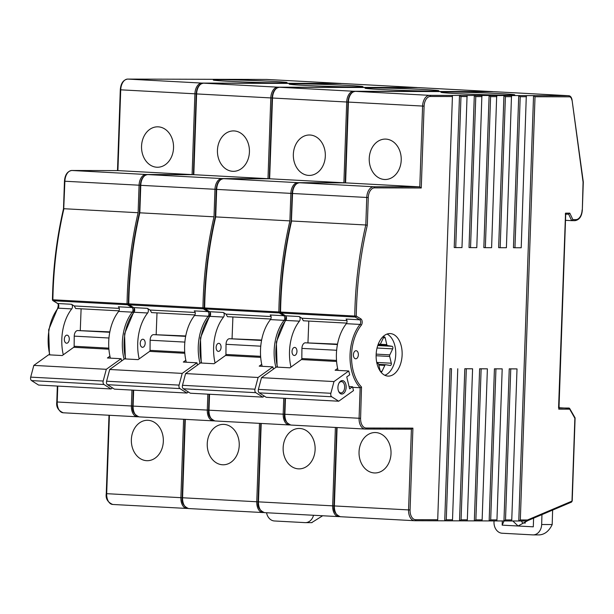 <?xml version="1.0" encoding="UTF-8"?>
<svg xmlns="http://www.w3.org/2000/svg" width="614" height="614" viewBox="0 0 614 614"><rect width="100%" height="100%" fill="white"/><g stroke="black" fill="none" stroke-linecap="round" stroke-linejoin="round"><path stroke-width="0.92" d="M262.17 366.312A38.882 23.723 -86.9 0 1 270.452 319.602A2.694 1.642 93.1 0 0 271.135 317.062A2.694 1.642 93.1 0 0 270.145 314.967L283.791 315.703L279.255 312.933A1.074 0.814 -58.6 0 0 280.199 312.357M223.542 178.659A1.074 0.852 -89.8 0 1 223.596 178.659A1.074 0.852 -89.8 0 0 223.596 178.659L269.699 178.781L343.894 182.78L346.703 102.008L272.509 98.017L269.638 178.781M431.174 91.056A36.917 0.913 -178 0 1 390.473 89.951A36.917 0.913 -178 0 1 365.077 88.224A36.917 0.913 -178 0 1 372.759 87.909A36.917 0.913 -178 0 1 414.32 89.053A36.917 0.913 -178 0 1 438.849 90.788A36.917 0.913 -178 0 1 431.174 91.056M344.239 182.865L297.821 182.657A1.074 0.852 90.2 0 1 298.312 182.895M315.12 449.532A20.208 16.002 -89.8 0 0 299.187 428.457A20.208 16.002 -89.8 0 0 283.131 448.627A20.208 16.002 -89.8 0 0 299.079 468.873A20.208 16.002 -89.8 0 0 315.12 449.532M325.32 156.071A20.208 16.002 -89.8 0 0 309.387 134.996A20.208 16.002 -89.8 0 0 293.331 155.165A20.208 16.002 -89.8 0 0 309.279 175.42A20.208 16.002 -89.8 0 0 325.32 156.071M294.636 347.409A4.045 2.464 -86.9 0 1 294.712 347.409A4.045 2.464 -86.9 0 1 296.961 351.515A4.045 2.464 -86.9 0 1 294.352 355.483A4.045 2.464 -86.9 0 1 294.275 355.483A4.045 2.464 -86.9 0 1 292.026 351.377A4.045 2.464 -86.9 0 1 294.636 347.409M215.069 362.966A38.882 23.723 93.1 0 1 223.55 317.07A2.694 1.642 93.1 0 0 224.233 314.537A2.694 1.642 93.1 0 0 223.243 312.442L226.006 314.13L271.066 316.555M215.514 217.026L215.714 216.903A270.551 165.074 93.1 0 0 204.662 307.959L278.856 311.95A1.074 0.66 -86.9 0 0 279.255 312.933L205.061 308.934A1.074 0.814 121.4 0 1 204.761 308.85L209.297 311.613A1.074 0.814 121.4 0 1 209.075 311.39M223.243 312.442L209.597 311.705L205.061 308.934A1.074 0.66 93.1 0 1 204.662 307.959L204.247 307.906A1.074 1.074 0 0 0 204.761 308.85M218.461 351.4A4.045 2.464 -86.9 0 1 218.384 351.4A4.045 2.464 -86.9 0 1 216.136 347.294A4.045 2.464 -86.9 0 1 218.737 343.326A4.045 2.464 -86.9 0 1 218.814 343.326A4.045 2.464 -86.9 0 1 221.063 347.432A4.045 2.464 -86.9 0 1 218.461 351.4M289.908 220.894L290.859 193.41A10.776 6.577 -86.9 0 1 297.821 182.657L223.626 178.659A10.776 6.577 93.1 0 0 216.673 189.411L215.714 216.903L289.908 220.894A270.551 165.074 -86.9 0 0 278.856 311.95L280.368 311.966M232.906 316.977L232.069 338.552M270.797 319.019L227.479 316.686L226.006 314.13M183.325 388.769A2.694 1.642 -86.9 0 1 182.488 385.3L254.979 389.199A2.694 1.642 93.1 0 0 255.815 392.676L183.325 388.769L190.34 393.221L262.83 397.128L255.815 392.676M260.697 357.371L225.507 355.475A1.074 0.66 93.1 0 0 225.929 354.455L260.62 356.32M260.75 346.181L226.036 344.308A5.388 3.285 -86.9 0 1 229.383 338.721L261.549 340.455M261.725 364.355L259.215 366.151L272.862 366.888L258.095 377.48L185.605 373.581L182.488 385.3M185.605 373.581L200.379 362.981L214.017 363.718L225.507 355.475M262.83 397.128L264.289 396.076M272.862 366.888L273.399 369.129M258.095 377.48L254.979 389.199M226.036 344.308L225.929 354.455M261.625 340.049L229.383 338.721M186.28 362.222A38.882 23.723 -86.9 0 1 194.554 315.512A2.694 1.642 93.1 0 0 195.237 312.971A2.694 1.642 93.1 0 0 194.247 310.884L207.893 311.613L203.357 308.842A1.074 0.814 -58.6 0 0 204.301 308.274M139.624 212.935L139.823 212.812A270.551 165.074 93.1 0 0 128.771 303.869A1.074 0.66 93.1 0 0 129.17 304.851L203.357 308.842A1.074 0.66 -86.9 0 1 202.958 307.867A270.551 165.074 -86.9 0 1 214.01 216.811L214.969 189.319A10.776 6.577 -86.9 0 1 221.923 178.567L147.728 174.576A10.776 6.577 93.1 0 0 140.775 185.328L140.36 185.29C140.852 178.897 143.3 175.328 147.698 174.576A1.074 0.852 -89.8 0 1 147.728 174.576L193.809 174.691L267.996 178.689L270.805 97.925L196.61 93.927L193.809 174.691L147.698 174.576A1.074 0.852 -89.8 0 0 147.652 174.576M355.276 86.965A36.917 0.913 -178 0 1 314.575 85.868A36.917 0.913 -178 0 1 289.186 84.133A36.917 0.913 -178 0 1 296.861 83.826A36.917 0.913 -178 0 1 338.421 84.962A36.917 0.913 -178 0 1 362.951 86.697A36.917 0.913 -178 0 1 355.276 86.965M268.341 178.774L221.923 178.567A1.074 0.852 90.2 0 1 222.422 178.804M239.23 445.442A20.208 16.002 -89.8 0 0 223.289 424.366A20.208 16.002 -89.8 0 0 207.233 444.536A20.208 16.002 -89.8 0 0 223.189 464.79A20.208 16.002 -89.8 0 0 239.23 445.442M249.422 151.988A20.208 16.002 -89.8 0 0 233.489 130.912A20.208 16.002 -89.8 0 0 217.433 151.075A20.208 16.002 -89.8 0 0 233.381 171.329A20.208 16.002 -89.8 0 0 249.422 151.988M139.178 358.875A38.882 23.723 93.1 0 1 147.652 312.986A2.694 1.642 93.1 0 0 148.335 310.446A2.694 1.642 93.1 0 0 147.345 308.351L150.115 310.039L195.175 312.472M147.345 308.351L133.698 307.622L129.17 304.851A1.074 0.814 121.4 0 1 128.863 304.759L133.399 307.53A1.074 0.814 121.4 0 1 133.184 307.299M204.47 307.883L128.349 303.823A1.074 1.074 0 0 0 128.863 304.759M142.563 347.309A4.045 2.464 -86.9 0 1 142.486 347.309A4.045 2.464 -86.9 0 1 140.238 343.203A4.045 2.464 -86.9 0 1 142.847 339.235A4.045 2.464 -86.9 0 1 142.924 339.235A4.045 2.464 -86.9 0 1 145.173 343.341A4.045 2.464 -86.9 0 1 142.563 347.309M214.01 216.811L139.823 212.812L140.775 185.328L216.473 189.365M157.007 312.894L156.171 334.469M194.899 314.936L151.581 312.603L150.115 310.039M107.435 384.686A2.694 1.642 -86.9 0 1 106.598 381.21L179.081 385.116A2.694 1.642 93.1 0 0 179.917 388.585L107.435 384.686L114.45 389.138L186.932 393.037L179.917 388.585M184.806 353.28L149.609 351.385A1.074 0.66 93.1 0 0 150.039 350.364L184.722 352.236M184.852 342.09L150.138 340.225A5.388 3.285 -86.9 0 1 153.492 334.638L185.658 336.365M185.827 360.264L183.317 362.06L196.964 362.797L182.197 373.396L109.714 369.49L106.598 381.21M109.714 369.49L124.481 358.898L138.127 359.627L149.609 351.385M182.197 373.396L179.081 385.116M186.932 393.037L188.398 391.985M196.964 362.797L197.508 365.046M150.138 340.225L150.039 350.364M185.735 335.958L153.492 334.638M311.651 522.644L322.665 515.768M313.531 515.276A10.776 8.535 90.2 0 1 305.411 522.637A10.776 8.535 90.2 0 1 305.066 522.621L274.466 520.979A10.776 8.535 -89.8 0 1 266.537 512.744M163.332 441.359A20.208 16.002 -89.8 0 0 147.398 420.283A20.208 16.002 -89.8 0 0 131.342 440.445A20.208 16.002 -89.8 0 0 147.291 460.7A20.208 16.002 -89.8 0 0 163.332 441.359M173.532 147.897A20.208 16.002 -89.8 0 0 157.591 126.822A20.208 16.002 -89.8 0 0 141.535 146.992A20.208 16.002 -89.8 0 0 157.491 167.246A20.208 16.002 -89.8 0 0 173.532 147.897M150.261 79.145L127.674 79.083A10.776 6.577 93.1 0 0 120.72 89.836L117.911 170.608L192.105 174.606L194.907 93.835A10.776 6.577 -86.9 0 1 201.868 83.082L340.877 83.443A5.388 3.285 -86.9 0 1 340.985 83.45L341.522 83.535M119.009 310.845L75.691 308.512L74.217 305.956L119.277 308.382M81.109 308.804L80.28 330.378M109.837 331.867L77.594 330.547L109.76 332.281M109.929 356.181L107.427 357.977L121.073 358.714L106.299 369.306L103.183 381.025A2.694 1.642 93.1 0 0 104.019 384.502L31.537 380.596L38.552 385.047L111.034 388.954L112.5 387.902M108.908 349.197L73.718 347.301L62.229 355.544L48.583 354.808L33.816 365.399L30.7 377.126L103.183 381.025M73.718 347.301A1.074 0.66 93.1 0 0 74.14 346.273L108.832 348.146M108.962 338.007L74.24 336.134L74.14 346.273M74.24 336.134A5.388 3.285 -86.9 0 1 77.594 330.547M106.299 369.306L33.816 365.399M111.034 388.954L104.019 384.502M121.073 358.714L121.61 360.955M31.537 380.596A2.694 1.642 -86.9 0 1 30.7 377.126M66.665 343.226A4.045 2.464 -86.9 0 1 66.588 343.218A4.045 2.464 -86.9 0 1 64.34 339.112A4.045 2.464 -86.9 0 1 66.949 335.144A4.045 2.464 -86.9 0 1 67.026 335.152A4.045 2.464 -86.9 0 1 69.275 339.258A4.045 2.464 -86.9 0 1 66.665 343.226M63.28 354.785A38.882 23.723 93.1 0 1 71.754 308.896A2.694 1.642 93.1 0 0 72.437 306.363A2.694 1.642 93.1 0 0 71.454 304.268L74.217 305.956M192.451 174.691L146.025 174.483A1.074 0.852 90.2 0 1 146.523 174.714M266.622 79.452A1.074 0.852 90.2 0 1 266.691 79.452L150.384 79.145M124.097 359.167A38.882 23.723 -86.9 0 1 132.302 312.158A2.694 1.642 93.1 0 0 132.985 309.625A2.694 1.642 93.1 0 0 131.995 307.53L127.459 304.759L53.272 300.76A1.074 0.66 93.1 0 1 52.873 299.778L127.06 303.776A270.551 165.074 -86.9 0 1 138.112 212.72L63.925 208.722A270.551 165.074 93.1 0 0 52.873 299.778L52.451 299.732C52.981 268.663 56.665 238.339 63.503 208.752L64.462 181.199L64.877 181.237L63.726 208.852M138.112 212.72L139.071 185.236A10.776 6.577 -86.9 0 1 146.025 174.483L71.838 170.485L117.842 170.608M128.572 303.792L127.06 303.776A1.074 0.66 -86.9 0 0 127.459 304.759A1.074 0.814 -58.6 0 0 128.403 304.183M71.454 304.268L57.808 303.531L53.272 300.76A1.074 0.814 121.4 0 1 52.973 300.668L57.509 303.439A1.074 0.814 121.4 0 1 57.286 303.216M110.382 358.139A38.882 23.723 -86.9 0 1 118.655 311.421A2.694 1.642 93.1 0 0 119.339 308.888A2.694 1.642 93.1 0 0 118.356 306.793L131.995 307.53A1.074 0.814 -58.6 0 0 132.785 307.153M279.378 82.882A36.917 0.913 -178 0 1 238.685 81.777A36.917 0.913 -178 0 1 213.288 80.05A36.917 0.913 -178 0 1 220.963 79.736A36.917 0.913 -178 0 1 262.531 80.879A36.917 0.913 -178 0 1 287.053 82.614A36.917 0.913 -178 0 1 279.378 82.882M552.623 510.096L552.186 524.54A10.776 8.535 90.2 0 1 552.186 524.602C549.039 531.064 544.756 534.495 539.338 534.901L533.098 534.894A10.776 8.535 90.2 0 1 532.752 534.886L502.152 533.236A10.776 8.535 -89.8 0 1 494.001 521.946L494.04 520.933M521.416 521.002A10.776 8.535 90.2 0 0 522.714 523.021L525.354 523.028M533.589 518.377L533.082 518.369M512.813 520.979L518.086 525.998L527.963 520.542M541.955 514.616L541.655 524.517A10.776 8.535 90.2 0 1 533.098 534.894M559.154 407.711L559.07 405.7M509.244 368.845L503.956 520.956L505.506 519.928L510.756 368.891L509.244 368.845L517.011 368.907L511.761 519.943L511.523 520.979L504.071 520.956L502.168 525.147L533.297 526.827L533.597 518.155M533.021 518.531L533.589 518.462M502.168 525.147L502.313 520.956M520.319 519.966L535.024 96.743L533.551 95.615L518.769 520.994L520.319 519.966L527.472 519.989L526.958 520.964L571.557 502.075L571.987 501.124L574.865 418.241L569.101 408.041L558.993 408.018M391.018 453.616A20.208 16.002 -89.8 0 0 375.085 432.54A20.208 16.002 -89.8 0 0 359.029 452.71A20.208 16.002 -89.8 0 0 374.977 472.964A20.208 16.002 -89.8 0 0 391.018 453.616M401.218 160.162A20.208 16.002 -89.8 0 0 385.277 139.086A20.208 16.002 -89.8 0 0 369.221 159.256A20.208 16.002 -89.8 0 0 385.178 179.503A20.208 16.002 -89.8 0 0 401.218 160.162M378.308 344.009L379.728 344.247A1.619 0.99 93.1 0 0 379.797 344.254A1.619 0.99 93.1 0 0 380.649 343.587L383.497 337.585A1.619 0.99 -86.9 0 1 384.356 336.909A1.619 0.99 -86.9 0 1 385.193 337.869L386.82 344.615A1.619 0.99 93.1 0 0 387.587 345.559L392.062 346.304A1.619 0.99 -86.9 0 1 392.676 348.859L389.829 354.861A1.619 0.99 93.1 0 0 389.675 356.465L391.302 363.212A1.619 0.99 -86.9 0 1 390.289 365.491A1.619 0.99 -86.9 0 1 390.22 365.483L385.745 364.739A1.619 0.99 93.1 0 0 385.684 364.731A1.619 0.99 93.1 0 0 384.824 365.399L381.977 371.401A1.619 0.99 -86.9 0 1 381.117 372.069A1.619 0.99 -86.9 0 1 380.872 372.007M380.335 371.286A1.619 0.99 -86.9 0 1 380.281 371.117L378.661 364.371A1.619 0.99 93.1 0 0 377.886 363.427L376.912 363.258M384.824 375.269A21.29 12.986 93.1 0 0 395.708 355.199A21.29 12.986 93.1 0 0 387.043 334.07M494.308 91.716A1.074 0.852 90.2 0 1 494.377 91.716L355.36 91.348A10.776 6.577 93.1 0 0 348.407 102.101L345.598 182.872L419.792 186.863L422.593 106.099A10.776 6.577 -86.9 0 1 429.554 95.347L452.257 95.408L452.418 96.528L430.368 96.467A9.701 5.917 93.1 0 0 424.105 106.145L421.265 187.991L419.792 186.863L373.711 186.748A1.074 0.852 90.2 0 1 374.532 187.869A9.701 5.917 93.1 0 0 368.27 197.547L367.31 225.2A269.469 164.422 93.1 0 0 356.258 316.056L360.794 318.827A3.776 2.302 -86.9 0 1 362.183 321.759A3.776 2.302 -86.9 0 1 361.224 325.305A37.807 23.071 93.1 0 0 361.508 387.012L360.595 418.311A9.701 5.917 93.1 0 0 366.182 428.019L412.915 428.142L410.075 509.988A9.701 5.917 93.1 0 0 415.663 519.697L437.713 519.751L452.418 96.528M346.695 323.11L303.377 320.777L301.904 318.221L346.964 320.646M308.796 321.068L307.967 342.643M337.523 344.132L305.281 342.812L337.447 344.546M337.616 368.446L335.114 370.242L348.76 370.971L333.985 381.57L330.869 393.29A2.694 1.642 93.1 0 0 331.706 396.767L259.223 392.86L266.238 397.312L338.721 401.218L353.487 390.619L352.559 386.766L349.09 386.574M336.595 361.462L301.405 359.566L289.915 367.809L276.269 367.072L261.503 377.664L258.387 389.383L330.869 393.29M301.405 359.566A1.074 0.66 93.1 0 0 301.827 358.538L336.518 360.41M336.649 350.264L301.927 348.399L301.827 358.538M301.927 348.399A5.388 3.285 -86.9 0 1 305.281 342.812M333.985 381.57L261.503 377.664M338.721 401.218L331.706 396.767M348.76 370.971L349.688 374.832L346.764 376.927L349.635 388.862L352.559 386.766M338.498 391.049A5.656 3.454 93.1 0 0 340.893 392.914A5.656 3.454 93.1 0 0 344.646 387.449A5.656 3.454 93.1 0 0 341.499 381.609A5.656 3.454 93.1 0 0 341.399 381.609A5.656 3.454 93.1 0 0 338.92 383.205M342.297 380.58A6.739 4.114 -86.9 0 1 345.636 390.289A6.739 4.114 -86.9 0 1 338.652 391.433A6.739 4.114 -86.9 0 1 339.12 382.844A6.739 4.114 -86.9 0 1 342.297 380.58M259.223 392.86A2.694 1.642 -86.9 0 1 258.387 389.383M290.967 367.049A38.882 23.723 93.1 0 1 299.44 321.16A2.694 1.642 93.1 0 0 300.123 318.62A2.694 1.642 93.1 0 0 299.141 316.532L301.904 318.221M437.713 519.751L437.475 520.787L414.803 520.726A1.074 0.852 -89.8 0 1 414.772 520.726A10.776 6.577 -86.9 0 1 414.565 520.718A10.776 6.577 -86.9 0 1 408.563 509.935L411.403 429.171L365.33 429.048A1.074 0.852 -89.8 0 0 366.182 428.019M365.361 429.048L411.365 429.171L412.915 428.142M352.705 387.35L360.149 387.749L361.508 387.012M285.449 398.348L284.896 414.266L359.083 418.264L360.149 387.749A38.882 23.723 -86.9 0 1 359.988 324.422A2.694 1.642 93.1 0 0 360.671 321.882A2.694 1.642 93.1 0 0 359.681 319.794L355.145 317.024L280.959 313.025A1.074 0.66 93.1 0 1 280.56 312.042L354.754 316.041A270.551 165.074 -86.9 0 1 365.806 224.985L291.612 220.986A270.551 165.074 93.1 0 0 280.56 312.042L280.145 311.996C280.675 280.928 284.351 250.596 291.189 221.017L292.149 193.464L292.563 193.502L291.412 221.117M367.31 225.2L365.806 224.985L366.758 197.493A10.776 6.577 -86.9 0 1 373.711 186.748L299.525 182.749L345.528 182.872M355.145 317.024A1.074 0.814 -58.6 0 0 356.258 316.056L354.754 316.041A1.074 0.66 -86.9 0 0 355.145 317.024M299.141 316.532L285.495 315.796L280.959 313.025A1.074 0.814 121.4 0 1 280.659 312.933L285.195 315.703A1.074 0.814 121.4 0 1 284.973 315.473M356.036 350.717A4.045 2.464 93.1 0 0 353.426 354.685A4.045 2.464 93.1 0 0 355.675 358.791A4.045 2.464 93.1 0 0 358.353 354.884A4.045 2.464 93.1 0 0 356.112 350.717A4.045 2.464 93.1 0 0 356.036 350.717M389.875 333.571A21.29 12.986 93.1 0 0 376.144 354.478A21.29 12.986 93.1 0 0 387.987 376.098A21.29 12.986 93.1 0 0 402.101 355.544A21.29 12.986 93.1 0 0 390.281 333.586A21.29 12.986 93.1 0 0 389.875 333.571M338.068 370.395A38.882 23.723 -86.9 0 1 346.342 323.685A2.694 1.642 93.1 0 0 347.025 321.153A2.694 1.642 93.1 0 0 346.043 319.057L359.681 319.794A1.074 0.814 -58.6 0 0 360.794 318.827M507.064 95.147A36.917 0.913 -178 0 1 466.371 94.042A36.917 0.913 -178 0 1 440.975 92.315A36.917 0.913 -178 0 1 448.65 92A36.917 0.913 -178 0 1 490.218 93.136A36.917 0.913 -178 0 1 514.739 94.878A36.917 0.913 -178 0 1 507.064 95.147M514.962 247.741L520.211 96.705L518.738 95.577L513.45 247.695L514.962 247.741L521.217 247.757L526.305 95.6L568.564 95.707A5.388 3.285 -86.9 0 1 568.671 95.715C570.391 95.853 571.504 97.212 572.025 99.79L583.3 182.013L582.333 209.942L583.07 182.112L572.025 99.79M500.157 247.703L505.406 96.667L503.933 95.538L498.645 247.657L500.157 247.703L506.404 247.718L511.5 95.561L526.305 95.6M485.344 247.665L490.594 96.628L489.12 95.5L483.832 247.619L485.344 247.665L491.599 247.68L496.688 95.523L511.5 95.561M470.539 247.626L475.781 96.59L474.307 95.462L469.027 247.572L470.539 247.626L476.786 247.642L481.883 95.485L496.688 95.523M455.726 247.588L460.976 96.551L459.502 95.423L454.214 247.534L455.726 247.588L461.981 247.603L467.07 95.446L481.883 95.485M414.841 520.726L444.72 520.802L446.271 519.774L451.513 368.738L450.001 368.692L444.72 520.802L526.697 521.017M450.001 368.692L451.513 368.738M457.768 368.753L452.518 519.789L452.288 520.826L444.828 520.802M466.325 368.776L464.813 368.73L459.525 520.841L461.076 519.812L466.325 368.776L472.58 368.791L467.331 519.828L467.101 520.864L459.64 520.841M464.813 368.73L472.58 368.791M481.138 368.814L479.626 368.768L474.338 520.879L475.888 519.851L481.138 368.814L487.386 368.83L482.136 519.866L481.906 520.902L474.453 520.879M479.626 368.768L487.386 368.83M495.943 368.853L494.431 368.807L489.151 520.918L490.693 519.889L495.943 368.853L502.198 368.868L496.949 519.904L496.718 520.941L489.258 520.918M494.431 368.807L502.198 368.868M517.011 368.907L510.756 368.891M467.07 95.446L452.257 95.408M559.001 407.711L569.592 408.348L575.088 417.896M558.571 408.018L565.54 213.142L569.792 213.15L572.862 219.62L575.848 219.628A9.701 5.917 93.1 0 0 582.103 209.95M565.302 214.171L565.54 213.142M565.509 220.319L571.665 220.649L568.633 214.179L565.724 214.171L568.595 214.179L569.792 213.15M572.862 219.62L571.665 220.649L574.988 220.656A1.074 0.852 -89.8 0 0 575.848 219.628M261.203 423.445L258.479 501.853L332.665 505.852L335.39 427.444M338.943 516.635L338.905 516.635A1.074 0.852 -89.8 0 0 339.281 516.535M492.973 91.709A1.074 0.852 -89.8 0 0 492.674 91.624L418.479 87.625L279.462 87.265L353.656 91.256L492.674 91.624A5.388 3.285 -86.9 0 1 492.773 91.624L418.587 87.625A5.388 3.285 93.1 0 0 418.479 87.625A1.074 0.852 90.2 0 0 418.449 87.625L418.587 87.625A5.388 3.285 93.1 0 1 418.687 87.641M354.155 91.494A1.074 0.852 -89.8 0 0 353.656 91.256A10.776 6.577 -86.9 0 0 346.703 102.008L348.207 102.054M275.893 367.341A38.882 23.723 -86.9 0 1 284.098 320.331L270.452 319.602M264.68 512.644A10.776 6.577 93.1 0 1 264.481 512.636C259.453 510.403 257.312 506.803 258.057 501.822L258.479 501.853A10.776 6.577 93.1 0 0 264.481 512.636L338.905 516.635A10.776 6.577 -86.9 0 1 338.667 516.627A10.776 6.577 -86.9 0 1 332.665 505.852L333.955 505.898L336.679 427.513M418.41 87.625A1.074 0.852 90.2 0 1 418.449 87.625L279.431 87.265A1.074 0.852 -89.8 0 0 279.431 87.265A10.776 6.577 93.1 0 0 272.509 98.017L272.094 97.979L269.285 178.781M285.111 320.884A1.074 0.652 38.6 0 0 284.098 320.331A2.694 1.642 93.1 0 0 284.773 317.799A2.694 1.642 93.1 0 0 283.791 315.703A1.074 0.814 -58.6 0 0 284.581 315.327M209.551 394.257L208.998 410.183L208.583 410.144C207.831 415.125 209.973 418.733 215 420.958A10.776 6.577 93.1 0 0 215.207 420.966M283.745 398.256L283.192 414.174L208.998 410.183A10.776 6.577 93.1 0 0 215 420.958L289.194 424.957A10.776 6.577 -86.9 0 1 283.192 414.174L284.474 414.22C283.729 419.216 285.871 422.816 290.898 425.049A10.776 6.577 93.1 0 0 291.105 425.057M209.443 316.509C210.264 313.516 210.218 311.889 209.297 311.613A1.074 0.814 121.4 0 0 209.597 311.705A2.694 1.642 -86.9 0 1 210.587 313.8A2.694 1.642 -86.9 0 1 209.904 316.34A1.074 0.652 -141.4 0 0 209.443 316.509L200.456 337.923L201.238 363.027M223.55 317.07L209.904 316.34A38.882 23.723 93.1 0 0 201.63 363.051M289.47 424.965L289.194 424.957A10.776 6.577 -86.9 0 0 289.401 424.965A1.074 0.852 -89.8 0 0 289.8 424.857M269.669 178.781L223.596 178.659C219.198 179.418 216.75 182.987 216.251 189.381L292.371 193.456M185.305 419.362L182.581 497.77L256.767 501.761L259.492 423.353M187.155 508.461L187.117 508.461A1.074 0.852 -89.8 0 1 187.086 508.461A10.776 6.577 -86.9 0 1 186.879 508.453A10.776 6.577 -86.9 0 1 180.877 497.678L182.581 497.77A10.776 6.577 93.1 0 0 188.582 508.546L262.777 512.544A10.776 6.577 -86.9 0 0 262.976 512.552A1.074 0.852 -89.8 0 0 263.383 512.444M258.057 501.807L256.767 501.761A10.776 6.577 -86.9 0 0 262.777 512.544L263.045 512.552M417.075 87.618A1.074 0.852 -89.8 0 0 416.776 87.533L342.581 83.535L203.572 83.174L277.758 87.173L416.776 87.533A5.388 3.285 -86.9 0 1 416.875 87.533L342.689 83.542A5.388 3.285 93.1 0 0 342.581 83.535A1.074 0.852 90.2 0 0 342.551 83.535L342.689 83.542A5.388 3.285 93.1 0 1 342.789 83.55M278.257 87.403A1.074 0.852 -89.8 0 0 277.758 87.173A10.776 6.577 -86.9 0 0 270.805 97.925L272.317 97.971M199.995 363.258A38.882 23.723 -86.9 0 1 208.2 316.248L194.554 315.512M184.883 419.339L182.158 497.731C181.414 502.712 183.555 506.32 188.582 508.546A10.776 6.577 93.1 0 0 188.79 508.553M342.512 83.535A1.074 0.852 90.2 0 1 342.551 83.535L203.533 83.174A1.074 0.852 -89.8 0 1 203.572 83.174A10.776 6.577 93.1 0 0 196.61 93.927L196.196 93.888L193.387 174.691M209.213 316.801A1.074 0.652 38.6 0 0 208.2 316.248A2.694 1.642 93.1 0 0 208.883 313.708A2.694 1.642 93.1 0 0 207.893 311.613A1.074 0.814 -58.6 0 0 208.683 311.244M133.66 390.174L133.108 406.092L132.685 406.054C131.941 411.035 134.082 414.642 139.109 416.875A10.776 6.577 93.1 0 0 139.309 416.875M207.847 394.165L207.294 410.091L133.108 406.092A10.776 6.577 93.1 0 0 139.109 416.875L213.296 420.866A10.776 6.577 -86.9 0 1 207.294 410.091L208.583 410.137L209.136 394.234M133.545 312.419C134.366 309.433 134.32 307.798 133.399 307.53A1.074 0.814 121.4 0 0 133.698 307.622A2.694 1.642 -86.9 0 1 134.689 309.717A2.694 1.642 -86.9 0 1 134.005 312.25A1.074 0.652 -141.4 0 0 133.545 312.419L124.558 333.832L125.34 358.944M147.652 312.986L134.005 312.25A38.882 23.723 93.1 0 0 125.732 358.96M213.572 420.874L213.296 420.866A10.776 6.577 -86.9 0 0 213.503 420.874A1.074 0.852 -89.8 0 0 213.91 420.767M196.196 93.888C196.695 87.503 199.136 83.926 203.533 83.174A1.074 0.852 -89.8 0 0 203.487 83.174M57.762 386.083L57.209 402.001A10.776 6.577 93.1 0 0 63.211 412.785L137.398 416.783A10.776 6.577 -86.9 0 0 137.605 416.783A1.074 0.852 -89.8 0 0 137.643 416.791L137.674 416.783M57.34 386.06L56.787 401.97L131.396 406A10.776 6.577 -86.9 0 0 137.398 416.783L137.643 416.791A1.074 0.852 -89.8 0 0 138.012 416.683M71.754 308.896L58.115 308.159A38.882 23.723 93.1 0 0 49.834 354.877M133.238 390.151L132.685 406.054L131.396 406L131.949 390.082M202.359 83.32A1.074 0.852 -89.8 0 0 201.868 83.082L127.674 79.083A1.074 0.852 -89.8 0 0 127.589 79.091M140.583 185.282L64.877 181.237A10.776 6.577 93.1 0 1 71.838 170.485A1.074 0.852 -89.8 0 0 71.754 170.485M56.787 401.97C56.043 406.952 58.184 410.559 63.211 412.785A10.776 6.577 93.1 0 0 63.419 412.792M266.898 79.459A5.388 3.285 93.1 0 0 266.791 79.452A5.388 3.285 93.1 0 0 266.691 79.452L340.877 83.443A1.074 0.852 -89.8 0 1 341.184 83.535M196.419 93.881L120.298 89.805C120.797 83.412 123.245 79.843 127.643 79.083L150.323 79.145M109.407 415.271L106.682 493.679L106.268 493.641L108.993 415.248M183.601 419.27L180.877 497.678L106.682 493.679A10.776 6.577 93.1 0 0 112.684 504.462A10.776 6.577 93.1 0 0 112.892 504.462M57.655 308.328C58.476 305.342 58.422 303.715 57.509 303.439A1.074 0.814 121.4 0 0 57.808 303.531A2.694 1.642 -86.9 0 1 58.798 305.626A2.694 1.642 -86.9 0 1 58.115 308.159A1.074 0.652 -141.4 0 0 57.655 308.328L48.667 329.741L49.442 354.854M118.655 311.421L132.302 312.158A1.074 0.652 38.6 0 1 133.322 312.71M106.268 493.641C105.516 498.622 107.657 502.229 112.684 504.462L187.117 508.461A1.074 0.852 -89.8 0 0 187.485 508.354M552.186 524.54L541.655 524.517M570.03 409.661L570.828 411.226M381.977 371.401L380.35 371.316M384.824 365.399L378.83 365.077M385.615 364.731L378.654 364.355M391.302 363.212L376.735 362.429M389.675 356.465L376.113 355.736M389.829 354.861L376.167 354.124M392.676 348.859L377.05 348.015M392.062 346.304L377.756 345.536M387.587 345.559L377.925 345.037M386.82 344.615L379.943 344.247M385.193 337.869L383.412 337.769M421.265 187.991L374.532 187.869M285.026 398.325L284.474 414.235L284.896 414.266A10.776 6.577 93.1 0 0 290.898 425.049L365.084 429.04A10.776 6.577 -86.9 0 0 365.292 429.048A1.074 0.852 -89.8 0 0 365.33 429.048L365.084 429.04A10.776 6.577 -86.9 0 1 359.083 418.264L360.595 418.311M299.44 321.16L285.802 320.424A38.882 23.723 93.1 0 0 277.52 367.141M430.368 96.467A1.074 0.852 -89.8 0 0 429.554 95.347L355.36 91.348A1.074 0.852 -89.8 0 0 355.276 91.348M368.27 197.547L292.563 193.502A10.776 6.577 93.1 0 1 299.525 182.749A1.074 0.852 -89.8 0 0 299.486 182.749L345.567 182.872M494.585 91.724A5.388 3.285 93.1 0 0 494.477 91.716A5.388 3.285 93.1 0 0 494.377 91.716L568.564 95.707A1.074 0.852 -89.8 0 1 569.385 96.835L535.024 96.743M424.105 106.145L347.984 102.062C348.483 95.677 350.932 92.1 355.329 91.348L494.477 91.716L568.671 95.715M337.094 427.536L334.369 505.944L333.955 505.905C333.202 510.886 335.344 514.494 340.371 516.719A10.776 6.577 93.1 0 0 340.578 516.727M410.075 509.988L334.369 505.944A10.776 6.577 93.1 0 0 340.371 516.719L414.803 520.726A1.074 0.852 -89.8 0 0 415.663 519.697M285.341 320.592C286.162 317.607 286.109 315.98 285.195 315.703A1.074 0.814 121.4 0 0 285.495 315.796A2.694 1.642 -86.9 0 1 286.485 317.891A2.694 1.642 -86.9 0 1 285.802 320.424A1.074 0.652 -141.4 0 0 285.341 320.592L276.354 342.006L277.129 367.118M346.342 323.685L359.988 324.422A1.074 0.652 38.6 0 1 361.224 325.305M527.472 519.989L571.987 501.124L571.557 502.075M569.646 409.162L558.725 409.139M571.811 99.982A4.313 2.633 93.1 0 0 569.385 96.835M582.333 209.942C581.834 216.335 579.386 219.904 574.988 220.656L571.734 220.649M526.666 521.017L518.884 520.994M526.467 96.72L520.211 96.705M511.654 96.682L505.406 96.667M496.849 96.644L490.594 96.628M482.036 96.605L475.781 96.59M467.223 96.567L460.976 96.551M446.271 519.774L452.518 519.789M461.076 519.812L467.331 519.828M475.888 519.851L482.136 519.866M490.693 519.889L496.949 519.904M505.506 519.928L511.761 519.943M493.318 91.709L492.773 91.624M204.247 307.906C204.777 276.837 208.461 246.513 215.291 216.926L216.251 189.381M258.057 501.822L260.781 423.422M279.431 87.265C275.034 88.017 272.585 91.586 272.094 97.979M417.42 87.625L416.875 87.533M128.349 303.823C128.879 272.746 132.563 242.423 139.401 212.843L140.36 185.29M311.996 522.652L305.411 522.637M340.985 83.45L266.791 79.452L231.662 79.359M224.371 79.336L216.857 79.321M209.558 79.298L202.044 79.283M194.753 79.26L187.232 79.244M179.94 79.221L172.427 79.206M165.135 79.183L157.614 79.168M117.489 170.608L120.298 89.805M64.462 181.199C64.961 174.813 67.402 171.237 71.8 170.485L117.88 170.608M52.451 299.732A1.074 1.074 0 0 0 52.973 300.668M385.684 364.731L378.654 364.348M345.175 182.865L347.984 102.062M299.486 182.749C295.088 183.502 292.648 187.078 292.149 193.464M280.145 311.996A1.074 1.074 0 0 0 280.659 312.933M558.97 408.471L565.74 213.787M575.103 417.957L572.21 501.116"/></g></svg>

